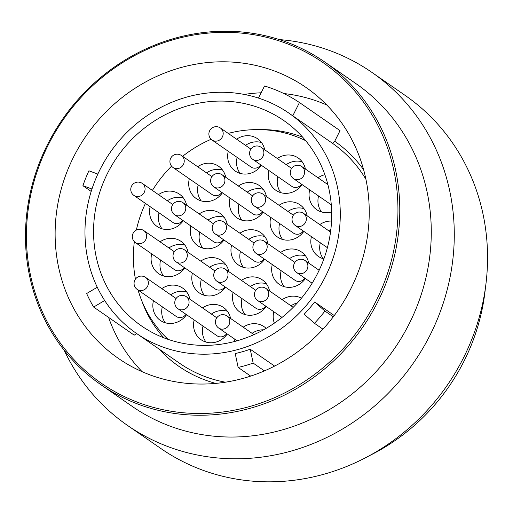 <?xml version="1.0" encoding="UTF-8"?>
<svg xmlns="http://www.w3.org/2000/svg" width="513" height="513" viewBox="0 0 513 513"><rect width="100%" height="100%" fill="white"/><g stroke="black" fill="none" stroke-linecap="round" stroke-linejoin="round"><path stroke-width="0.77" d="M317.784 273.057A124.928 116.156 124.7 0 1 141.511 325.947A124.928 116.156 124.7 0 1 107.473 173.407A124.928 116.156 -55.3 0 1 283.747 120.517A124.928 116.156 -55.3 0 1 317.784 273.057M163.788 337.791A124.928 116.156 124.7 0 1 141.774 300.785M302.67 137.202A124.928 116.156 -55.3 0 0 260.283 129.616M228.214 133.399A121.998 113.431 -55.3 0 1 304.203 139.959A121.998 113.431 124.7 0 1 305.645 140.652M211.125 139.279A121.998 113.431 -55.3 0 0 182.615 156.318M171.573 166.148A121.998 113.431 -55.3 0 0 152.412 190.426M145.429 203.411A121.998 113.431 -55.3 0 0 136.355 230.061M134.348 241.674A121.998 113.431 -55.3 0 0 135.445 279.13M138.042 290.005A121.998 113.431 -55.3 0 0 168.065 339.356M277.315 158.504A19.635 18.256 124.7 0 1 298.252 158.023A19.635 18.256 124.7 0 1 305.408 169.059M302.08 184.571A19.635 18.256 124.7 0 1 275.898 190.317A19.635 18.256 124.7 0 1 268.972 170.553M318.022 177.793A19.635 18.256 124.7 0 1 324.876 174.734M331.661 211.927A19.635 18.256 124.7 0 1 316.598 209.599A19.635 18.256 124.7 0 1 309.679 189.836M236.608 139.215A19.635 18.256 124.7 0 1 257.545 138.741A19.635 18.256 124.7 0 1 264.702 149.77M261.374 165.289A19.635 18.256 124.7 0 1 235.191 171.028A19.635 18.256 124.7 0 1 228.266 151.264M319.772 224.591A19.635 18.256 124.7 0 1 331.545 221.071M323.876 258.911A19.635 18.256 124.7 0 1 318.349 256.404A19.635 18.256 124.7 0 1 311.429 236.64M279.066 205.303A19.635 18.256 124.7 0 1 299.996 204.822A19.635 18.256 124.7 0 1 307.159 215.858M303.824 231.369A19.635 18.256 124.7 0 1 277.642 237.115A19.635 18.256 124.7 0 1 270.723 217.352M238.359 186.014A19.635 18.256 124.7 0 1 259.289 185.539A19.635 18.256 124.7 0 1 266.452 196.569M263.118 212.087A19.635 18.256 124.7 0 1 236.935 217.826A19.635 18.256 124.7 0 1 230.016 198.063M197.652 166.731A19.635 18.256 124.7 0 1 218.583 166.25A19.635 18.256 124.7 0 1 225.746 177.28M222.411 192.798A19.635 18.256 124.7 0 1 196.229 198.544A19.635 18.256 124.7 0 1 189.31 178.781M280.617 252.492A19.635 18.256 124.7 0 1 301.548 252.018A19.635 18.256 124.7 0 1 308.711 263.047M305.376 278.565A19.635 18.256 124.7 0 1 279.194 284.305A19.635 18.256 124.7 0 1 272.275 264.541M239.911 233.21A19.635 18.256 124.7 0 1 260.841 232.729A19.635 18.256 124.7 0 1 268.004 243.758M264.67 259.277A19.635 18.256 124.7 0 1 238.487 265.016A19.635 18.256 124.7 0 1 231.568 245.252M199.204 213.921A19.635 18.256 124.7 0 1 220.135 213.44A19.635 18.256 124.7 0 1 227.297 224.476M223.963 239.988A19.635 18.256 124.7 0 1 197.781 245.733A19.635 18.256 124.7 0 1 190.862 225.97M158.498 194.632A19.635 18.256 124.7 0 1 179.428 194.158A19.635 18.256 124.7 0 1 186.591 205.187M183.256 220.705A19.635 18.256 124.7 0 1 157.074 226.445A19.635 18.256 124.7 0 1 150.155 206.681M282.163 299.688A19.635 18.256 124.7 0 1 301.452 298.2M274.34 323.152A19.635 18.256 124.7 0 1 273.82 311.731M241.456 280.399A19.635 18.256 124.7 0 1 262.393 279.918A19.635 18.256 124.7 0 1 269.549 290.954M266.221 306.466A19.635 18.256 124.7 0 1 240.039 312.212A19.635 18.256 124.7 0 1 233.114 292.448M200.75 261.111A19.635 18.256 124.7 0 1 221.687 260.636A19.635 18.256 124.7 0 1 228.843 271.666M225.515 287.184A19.635 18.256 124.7 0 1 199.333 292.923A19.635 18.256 124.7 0 1 192.407 273.16M160.043 241.828A19.635 18.256 124.7 0 1 180.98 241.347A19.635 18.256 124.7 0 1 188.136 252.377M184.808 267.895A19.635 18.256 124.7 0 1 158.626 273.634A19.635 18.256 124.7 0 1 151.707 253.871M243.207 327.198A19.635 18.256 124.7 0 1 264.137 326.717A19.635 18.256 124.7 0 1 266.157 328.358M234.422 341.523A19.635 18.256 124.7 0 1 234.864 339.247M202.5 307.909A19.635 18.256 124.7 0 1 223.431 307.434A19.635 18.256 124.7 0 1 230.594 318.464M227.259 333.982A19.635 18.256 124.7 0 1 201.077 339.721A19.635 18.256 124.7 0 1 194.158 319.958M161.794 288.627A19.635 18.256 124.7 0 1 182.724 288.146A19.635 18.256 124.7 0 1 189.887 299.175M186.552 314.693A19.635 18.256 124.7 0 1 160.37 320.439A19.635 18.256 124.7 0 1 153.451 300.676M286.19 164.647A19.635 18.256 124.7 0 1 302.189 161.819M280.829 192.664A19.635 18.256 124.7 0 1 277.847 176.696M252.742 159.312A7.329 6.81 -55.3 0 0 263.079 156.208A7.329 6.81 -55.3 0 0 261.085 147.263A7.329 7.329 0 0 0 250.363 150.008A7.329 7.329 0 0 0 252.742 159.312L291.775 186.334A7.329 6.81 -55.3 0 0 301.535 184.199M326.896 183.93A19.635 18.256 124.7 0 1 327.589 183.468M321.536 211.952A19.635 18.256 124.7 0 1 318.554 195.979M245.483 145.359A19.635 18.256 124.7 0 1 261.483 142.531M240.122 173.381A19.635 18.256 124.7 0 1 237.141 157.408M212.036 140.023A7.329 6.81 -55.3 0 0 222.373 136.926A7.329 6.81 -55.3 0 0 220.378 127.974A7.329 7.329 0 0 0 209.657 130.719A7.329 7.329 0 0 0 212.036 140.023L251.069 167.052A7.329 6.81 -55.3 0 0 260.828 164.91M328.641 230.728A19.635 18.256 124.7 0 1 330.866 229.388M323.28 258.751A19.635 18.256 124.7 0 1 320.298 242.777M287.934 211.446A19.635 18.256 124.7 0 1 303.933 208.618M282.573 239.462A19.635 18.256 124.7 0 1 279.591 223.495M254.486 206.111A7.329 6.81 -55.3 0 0 264.83 203.007A7.329 6.81 -55.3 0 0 262.829 194.061A7.329 7.329 0 0 0 252.107 196.806A7.329 7.329 0 0 0 254.486 206.111L293.519 233.133A7.329 6.81 -55.3 0 0 303.286 230.997M247.228 192.157A19.635 18.256 124.7 0 1 263.227 189.329M241.867 220.18A19.635 18.256 124.7 0 1 238.885 204.206M213.78 186.822A7.329 6.81 -55.3 0 0 224.123 183.725A7.329 6.81 -55.3 0 0 222.123 174.779A7.329 7.329 0 0 0 211.401 177.517A7.329 7.329 0 0 0 213.78 186.822L252.813 213.85A7.329 6.81 -55.3 0 0 262.579 211.715M206.521 172.868A19.635 18.256 124.7 0 1 222.52 170.04M201.167 200.891A19.635 18.256 124.7 0 1 198.178 184.917M173.073 167.539A7.329 6.81 -55.3 0 0 183.417 164.436A7.329 6.81 -55.3 0 0 181.416 155.49A7.329 7.329 0 0 0 170.694 158.235A7.329 7.329 0 0 0 173.073 167.539L212.106 194.562A7.329 6.81 -55.3 0 0 221.873 192.426M289.486 258.635A19.635 18.256 124.7 0 1 305.485 255.807M284.125 286.658A19.635 18.256 124.7 0 1 281.143 270.684M256.038 253.3A7.329 6.81 -55.3 0 0 266.375 250.203A7.329 6.81 -55.3 0 0 264.381 241.257A7.329 7.329 0 0 0 253.659 243.996A7.329 7.329 0 0 0 256.038 253.3L295.071 280.329A7.329 6.81 -55.3 0 0 304.837 278.193M248.779 239.347A19.635 18.256 124.7 0 1 264.779 236.519M243.419 267.369A19.635 18.256 124.7 0 1 240.437 251.396M215.332 234.018A7.329 6.81 -55.3 0 0 225.669 230.914A7.329 6.81 -55.3 0 0 223.674 221.969A7.329 7.329 0 0 0 212.953 224.713A7.329 7.329 0 0 0 215.332 234.018L254.365 261.04A7.329 6.81 -55.3 0 0 264.131 258.905M208.073 220.064A19.635 18.256 124.7 0 1 224.072 217.236M202.712 248.08A19.635 18.256 124.7 0 1 199.73 232.113M174.625 214.729A7.329 6.81 -55.3 0 0 184.962 211.625A7.329 6.81 -55.3 0 0 182.968 202.68A7.329 7.329 0 0 0 172.246 205.424A7.329 7.329 0 0 0 174.625 214.729L213.658 241.751A7.329 6.81 -55.3 0 0 223.424 239.616M167.366 200.775A19.635 18.256 124.7 0 1 183.365 197.947M162.005 228.798A19.635 18.256 124.7 0 1 159.024 212.824M133.919 195.44A7.329 6.81 -55.3 0 0 144.262 192.343A7.329 6.81 -55.3 0 0 142.261 183.398A7.329 7.329 0 0 0 131.54 186.136A7.329 7.329 0 0 0 133.919 195.44L172.952 222.469A7.329 6.81 -55.3 0 0 182.718 220.334M291.038 305.825A19.635 18.256 124.7 0 1 297.405 302.888M250.331 286.543A19.635 18.256 124.7 0 1 266.33 283.715M244.97 314.559A19.635 18.256 124.7 0 1 241.989 298.592M216.884 281.207A7.329 6.81 -55.3 0 0 227.221 278.104A7.329 6.81 -55.3 0 0 225.226 269.158A7.329 7.329 0 0 0 214.505 271.903A7.329 7.329 0 0 0 216.884 281.207L255.916 308.23A7.329 6.81 -55.3 0 0 265.676 306.094M209.625 267.254A19.635 18.256 124.7 0 1 225.624 264.426M204.264 295.276A19.635 18.256 124.7 0 1 201.282 279.303M176.177 261.919A7.329 6.81 -55.3 0 0 186.514 258.821A7.329 6.81 -55.3 0 0 184.52 249.876A7.329 7.329 0 0 0 173.798 252.614A7.329 7.329 0 0 0 176.177 261.919L215.21 288.947A7.329 6.81 -55.3 0 0 224.97 286.812M168.918 247.965A19.635 18.256 124.7 0 1 184.917 245.137M163.557 275.988A19.635 18.256 124.7 0 1 160.575 260.014M135.47 242.636A7.329 6.81 -55.3 0 0 145.807 239.533A7.329 6.81 -55.3 0 0 143.813 230.587A7.329 7.329 0 0 0 133.091 233.332A7.329 7.329 0 0 0 135.47 242.636L174.503 269.658A7.329 6.81 -55.3 0 0 184.27 267.523M252.075 333.341A19.635 18.256 124.7 0 1 263.605 329.814M211.369 314.052A19.635 18.256 124.7 0 1 227.368 311.224M206.014 342.075A19.635 18.256 124.7 0 1 203.026 326.101M177.921 308.717A7.329 6.81 -55.3 0 0 188.265 305.62A7.329 6.81 -55.3 0 0 186.264 296.674A7.329 7.329 0 0 0 175.542 299.412A7.329 7.329 0 0 0 177.921 308.717L216.954 335.746A7.329 6.81 -55.3 0 0 226.72 333.61M170.662 294.763A19.635 18.256 124.7 0 1 186.661 291.935M165.308 322.786A19.635 18.256 124.7 0 1 162.32 306.812M137.215 289.435A7.329 6.81 -55.3 0 0 147.558 286.331A7.329 6.81 -55.3 0 0 145.557 277.386A7.329 7.329 0 0 0 134.836 280.13A7.329 7.329 0 0 0 137.215 289.435L176.248 316.457A7.329 6.81 -55.3 0 0 186.014 314.322M136.381 333.354A133.944 124.537 124.7 0 0 325.37 276.648A133.944 124.537 -55.3 0 0 288.877 113.11A133.944 124.537 -55.3 0 0 99.888 169.816A133.944 124.537 124.7 0 0 136.381 333.354L179.627 363.294A133.944 124.537 124.7 0 0 225.406 382.191M288.877 113.11L292.423 115.566A133.944 124.537 124.7 0 1 292.788 115.823L332.488 143.307L334.7 141.274A136.875 127.262 124.7 0 1 363.634 169.758M258.481 98.086L264.535 85.992A148.667 138.228 124.7 0 1 299.445 102.529L292.788 115.823M326.8 105.011A164.788 153.214 -55.3 0 0 283.869 93.552M261.136 92.789A164.788 153.214 -55.3 0 0 244.201 94.424M108.57 317.4A164.788 153.214 -55.3 0 0 142.146 371.701M299.445 102.529L340.029 130.629L334.7 141.274M136.785 333.63L134.214 335.156L93.629 307.056A148.667 138.228 124.7 0 1 86.652 293.532L97.271 287.248M350.898 288.646A164.788 153.214 -55.3 0 0 305.992 87.441A164.788 153.214 -55.3 0 0 73.474 157.202A164.788 153.214 -55.3 0 0 118.381 358.407A164.788 153.214 -55.3 0 0 350.898 288.646M376.247 300.656A194.902 181.217 -55.3 0 0 299.323 48.921A194.902 181.217 -55.3 0 0 48.126 145.192A194.902 181.217 -55.3 0 0 125.05 396.927A194.902 181.217 -55.3 0 0 376.247 300.656M377.921 301.548A196.37 182.577 -55.3 0 0 324.408 61.784A196.37 182.577 -55.3 0 0 47.337 144.916A196.37 182.577 -55.3 0 0 100.849 384.679A196.37 182.577 -55.3 0 0 377.921 301.548M324.408 61.784L355.9 83.587A196.37 182.577 -55.3 0 1 409.412 323.35A196.37 182.577 124.7 0 1 132.341 406.482L100.849 384.679M371.874 72.365L405.135 95.399A214.684 199.608 -55.3 0 1 463.643 357.529A214.684 199.608 124.7 0 1 160.716 448.413L127.455 425.386A214.684 199.608 124.7 0 0 430.375 334.495A214.684 199.608 -55.3 0 0 371.874 72.365A214.684 199.608 -55.3 0 0 279.296 39.578M127.455 425.386A214.684 199.608 124.7 0 1 64.189 350.27M485.42 287.87A199.3 185.302 -55.3 0 1 464.214 360.754A199.3 185.302 124.7 0 1 369.129 455.826M334.264 315.546L314.649 301.971L324.934 311.058L333.283 316.842M324.934 311.058A148.667 138.228 124.7 0 1 314.463 323.299L322.946 329.166M314.463 323.299L304.177 314.206A133.944 124.537 124.7 0 0 314.649 301.971M274.59 366.09L250.241 349.238L253.172 363.108L264.413 370.886M253.172 363.108A148.667 138.228 124.7 0 1 238.147 367.43L250.658 376.1M238.147 367.43L235.217 353.56A133.944 124.537 124.7 0 0 250.241 349.238M104.678 300.515L93.629 307.056M91.962 189.002L82.914 185.706L91.186 191.439M82.914 185.706A148.667 138.228 124.7 0 1 88.909 170.81L97.842 174.067M303.786 175.497A7.329 6.81 -55.3 0 0 301.791 166.552A7.329 7.329 0 0 0 291.07 169.296A7.329 7.329 0 0 0 293.449 178.601A7.329 6.81 -55.3 0 0 303.786 175.497M305.536 222.296A7.329 6.81 -55.3 0 0 303.536 213.35A7.329 7.329 0 0 0 292.814 216.095A7.329 7.329 0 0 0 295.193 225.399A7.329 6.81 -55.3 0 0 305.536 222.296M307.082 269.485A7.329 6.81 -55.3 0 0 305.088 260.54A7.329 7.329 0 0 0 294.366 263.284A7.329 7.329 0 0 0 296.745 272.589A7.329 6.81 -55.3 0 0 307.082 269.485M267.927 297.393A7.329 6.81 -55.3 0 0 265.933 288.447A7.329 7.329 0 0 0 255.211 291.192A7.329 7.329 0 0 0 257.59 300.496A7.329 6.81 -55.3 0 0 267.927 297.393M228.971 324.902A7.329 6.81 -55.3 0 0 226.97 315.957A7.329 7.329 0 0 0 216.249 318.701A7.329 7.329 0 0 0 218.628 328.006A7.329 6.81 -55.3 0 0 228.971 324.902M332.488 143.307A133.944 124.537 124.7 0 1 365.91 179.249M215.716 383.397A136.875 127.262 124.7 0 1 158.979 349M291.602 168.392L261.085 147.263M327.897 184.622L301.791 166.552M331.283 204.796L293.449 178.601M250.895 149.11L220.378 127.974M330.532 232.036L303.536 213.35M327.397 247.689L295.193 225.399M293.346 215.191L262.829 194.061M252.64 195.908L222.123 174.779M211.933 176.619L181.416 155.49M319.144 270.274L305.088 260.54M312.122 283.234L296.745 272.589M294.898 262.387L264.381 241.257M254.191 243.098L223.674 221.969M213.485 223.809L182.968 202.68M172.778 204.527L142.261 183.398M293.205 307.332L265.933 288.447M282.028 317.419L257.59 300.496M255.743 290.287L225.226 269.158M215.037 271.005L184.52 249.876M174.33 251.716L143.813 230.587M253.954 334.643L226.97 315.957M237.102 340.792L218.628 328.006M216.781 317.803L186.264 296.674M176.081 298.515L145.557 277.386"/></g></svg>
